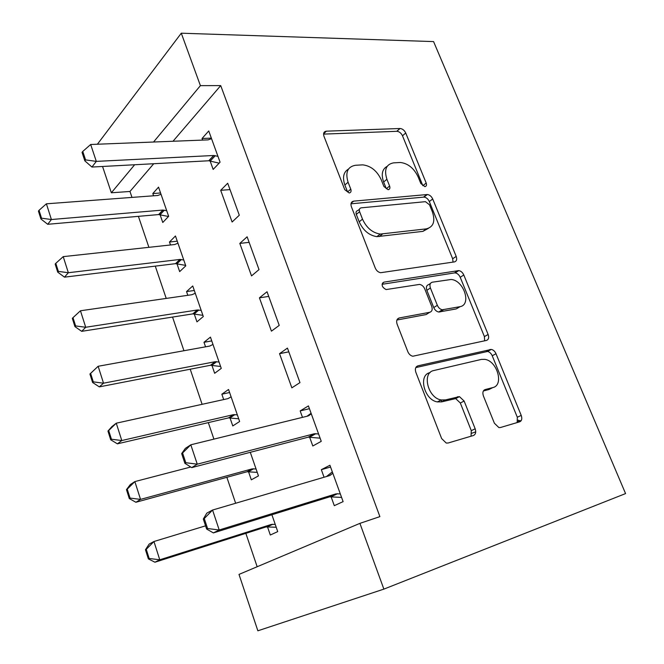 <?xml version="1.0" encoding="UTF-8"?>
<svg xmlns="http://www.w3.org/2000/svg" width="664" height="664" viewBox="0 0 664 664"><rect width="100%" height="100%" fill="white"/><g stroke="black" fill="none" stroke-linecap="round" stroke-linejoin="round"><path stroke-width="1" d="M424.885 186.634C426.429 186.293 426.869 185.107 426.205 183.065L405.729 133.007C404.384 130.252 402.492 128.75 400.068 128.501L326.381 131.173C323.866 131.563 323.061 133.265 323.966 136.286L344.757 189.672L349.173 192.983C350.916 192.61 351.463 191.348 350.799 189.182L348.085 182.226C345.131 172.391 347.579 166.739 355.439 165.278L362.735 164.863C370.836 165.834 376.994 170.789 381.219 179.72L383.916 186.493L388.149 189.713C389.793 189.356 390.274 188.136 389.61 186.036L386.913 179.288C383.933 169.752 386.141 164.274 393.528 162.871L400.351 162.481C408.036 163.41 413.971 168.224 418.146 176.931L420.827 183.505L424.885 186.634M494.381 423.225L498.855 427.55L500.449 427.516L519.663 421.823C521.796 420.827 522.319 418.693 521.223 415.415L496 353.729C494.896 351.314 493.335 349.87 491.31 349.413L417.971 365.822C415.523 366.736 414.809 368.902 415.855 372.313L441.643 438.564L446.225 443.037L448.109 443.012L473.341 435.542C475.656 434.48 476.262 432.231 475.175 428.811L464.136 401.056L459.463 396.632L445.486 399.894L441.145 399.952C427.74 397.943 421.64 372.454 433.924 370.504L481.358 359.415L484.728 359.34C497.145 360.701 504.291 385.311 492.779 387.593L485.152 389.569C482.919 390.507 482.338 392.632 483.409 395.952L494.381 423.225M359.913 523.365L383.875 589.117L257.864 630.8L238.998 574.41L359.913 523.365L379.891 516.617L220.714 85.598L200.403 85.639L153.533 142.03M383.875 589.117L625.571 493.584L433.575 41.591L181.289 33.2L200.403 85.639M454.408 261.906C456.6 261.267 457.189 259.433 456.193 256.412L432.704 198.976C431.442 196.328 429.658 194.843 427.35 194.519L353.696 201.142C351.198 201.69 350.418 203.524 351.364 206.662L375.26 268.04C376.455 270.704 378.256 272.257 380.646 272.705L454.408 261.906M463.796 274.979L488.123 334.482C489.169 337.627 488.613 339.611 486.446 340.424L412.792 356.236C410.576 355.713 408.916 354.186 407.82 351.663L397.105 324.156C396.093 320.828 396.823 318.762 399.288 317.956L429.724 312.296C432.065 311.524 432.721 309.532 431.7 306.32L424.761 288.923C423.591 286.342 421.872 284.839 419.606 284.399L386.091 289.57C381.775 287.122 381.061 284.64 383.941 282.134L458.774 270.588C460.94 270.987 462.609 272.447 463.796 274.979L460.218 277.295L484.405 336.59L488.123 334.482M309.573 437.045L312.802 445.984L321.252 441.336L308.42 405.911L300.169 410.916L302.485 417.365M248.494 471.631L251.316 479.823L258.454 475.897L250.295 452.317M267.036 291.745L259.433 297.837L271.435 331.162L279.229 325.385L267.036 291.745M211.6 364.411L214.655 373.292L221.261 368.396L210.438 337.121L203.989 342.292L205.549 346.824M227.702 183.231L220.697 190.311L232.109 222.008L239.297 215.219L227.702 183.231M176.582 262.637L179.67 271.618L185.779 265.841L175.454 235.986L169.486 242.011L170.507 244.974M220.714 85.598L173.005 141.258M153.741 163.726L129.97 191.464L131.987 197.407M138.403 216.339L148.902 247.323M155.276 266.123L166.224 298.418M172.54 317.068L183.953 350.733M190.219 369.217L202.113 404.31M208.322 422.619L213.916 439.12M226.856 477.308L235.645 503.254M245.846 533.35L257.167 566.741M159.659 213.476L162.771 222.498L168.648 216.315L158.547 187.132L152.811 193.556L153.575 195.789M209.7 159.783L213.169 169.428L220.066 162.174L208.753 130.974L202.03 138.494L202.603 140.096M193.888 312.935L196.959 321.866L203.308 316.521L192.743 285.968L186.542 291.579L187.821 295.306M247.116 236.807L239.82 243.406L251.531 275.9L259.01 269.601L247.116 236.807M229.976 417.805L232.773 425.931L239.638 421.499L228.557 389.486L221.851 394.2L223.702 399.57M287.454 348.094L279.536 353.663L291.853 387.834L299.97 382.605L287.454 348.094M267.467 526.751L270.314 535.018L277.726 531.615L271.9 514.758M331.046 496.639L334.299 505.669L343.114 501.627L329.925 465.256L321.334 469.672L324.057 477.242M129.97 191.464L111.353 192.784L102.555 166.481M134.643 164.755L111.353 192.784M181.289 33.2L97.392 144.237M152.811 193.556L160.572 192.983M202.03 138.494L211.351 138.137M169.486 242.011L177.246 241.181M220.697 190.311L230.01 189.613M186.542 291.579L194.303 290.483M239.82 243.406L249.133 242.36M203.989 342.292L211.75 340.914M259.433 297.837L268.729 296.418M221.851 394.2L229.611 392.524M279.536 353.663L288.815 351.845M300.169 410.916L309.424 408.692M321.334 469.672L330.564 467.016M387.162 166.34C382.182 169.129 381.003 174.341 383.626 181.994L386.913 179.288M389.61 186.036L386.307 188.717L383.626 181.994M348.492 169.054C343.504 172.067 342.292 177.388 344.857 184.999L348.085 182.226M350.799 189.182L347.554 191.929L344.857 184.999M426.205 183.065L422.852 185.679L402.492 135.788C401.156 133.041 399.272 131.538 396.848 131.298L323.559 134.111M453.064 262.106L452.665 258.777L429.317 201.541C428.056 198.901 426.28 197.424 423.981 197.1L350.974 203.806M429.508 204.794L425.433 201.673L361.208 207.84C359.473 208.23 358.942 209.517 359.606 211.708L362.511 219.145C366.495 227.827 372.396 232.807 380.215 234.077L426.321 228.864C433.484 227.005 435.501 221.319 432.372 211.824L429.508 204.794M359.423 209.293L357.904 210.521C356.178 210.911 355.647 212.198 356.302 214.381L359.606 211.708M428.38 228.374L422.885 231.371L376.845 236.65C369.035 235.396 363.15 230.441 359.191 221.793L356.302 214.381M484.645 340.815L484.405 336.59M396.906 320.031L426.13 314.562L427.915 313.433M382.066 284.308L454.408 272.937L457.961 270.605M459.795 306.71C471.938 305.116 463.887 280.2 451.138 279.486L432.355 282.192C430.056 282.897 429.409 284.823 430.405 287.985L437.335 305.299C438.481 307.83 440.149 309.316 442.34 309.773L459.795 306.71L456.168 308.934L460.227 306.61M430.463 283.445L428.811 284.541C426.512 285.238 425.865 287.163 426.861 290.317L430.405 287.985M456.168 308.934L438.73 312.022C436.547 311.574 434.887 310.088 433.741 307.573L426.861 290.317M460.218 277.295C459.048 274.772 457.38 273.311 455.214 272.921L454.408 272.937M491.675 388.149L488.953 389.527L483.384 390.98M430.089 372.612C417.955 374.737 424.072 399.952 437.369 401.919L441.701 401.853L445.486 399.894M471.025 436.223L471.291 430.645L460.326 402.998L455.67 398.591L441.701 401.853M517.181 422.561L517.306 417.233L492.231 355.771C491.136 353.356 489.575 351.928 487.559 351.463L415.797 367.59M161.02 194.286L157.8 195.473L46.397 203.815L51.402 219.527L162.838 210.065L166.697 210.695M41.525 218.182L39.035 210.314L38.429 211.119L40.919 218.979L41.525 218.182L51.402 219.527L47.717 224.291L158.638 214.572L168.482 216.481M46.397 203.815L39.035 210.314M40.919 218.979L47.717 224.291M387.07 166.49L386.498 166.681M82.759 151.442L82.045 152.396L84.843 160.854L85.565 159.899L82.759 151.442L90.677 144.495L208.048 139.88L211.55 138.685M217.95 156.347L213.833 155.484L96.313 161.385L91.939 167.046L84.843 160.854M219.137 163.153L208.77 160.771L91.939 167.046M90.677 144.495L96.313 161.385L85.565 159.899M177.944 243.19L174.723 244.518L63.221 256.636L68.342 272.73L179.878 259.45L183.754 259.981M58.349 271.393L55.801 263.326L55.17 264.081L57.718 272.14L58.349 271.393L68.342 272.73L64.491 277.154L175.512 263.666L185.621 265.376M63.221 256.636L55.801 263.326M57.718 272.14L64.491 277.154M195.257 293.231L192.045 294.7L80.46 310.769L85.714 327.269L197.316 309.988L201.2 310.403M75.605 325.933L72.99 317.666L72.326 318.363L74.941 326.622L75.605 325.933L85.714 327.269L81.68 331.336L192.784 313.889L202.91 315.342M80.46 310.769L72.99 317.666M74.941 326.622L81.68 331.336M89.922 374.015L92.595 382.481L93.292 381.858L90.611 373.384L89.922 374.015L98.139 366.271L103.526 383.194L215.169 361.706L219.054 362.021M93.292 381.858L103.526 383.194L99.309 386.88L210.455 365.283L220.597 366.47M212.97 344.433L209.766 346.06L98.139 366.271L90.611 373.384M92.595 382.481L99.309 386.88M107.958 431.085L110.705 439.776L111.436 439.219L108.688 430.521L107.958 431.085L111.909 426.603L116.266 423.192L121.794 440.547L233.446 414.66L237.33 414.851M111.436 439.219L121.794 440.547L117.379 443.834L228.541 417.897L238.7 418.801M231.105 396.856L227.918 398.641L116.266 423.192L108.688 430.521M110.705 439.776L117.379 443.834M126.467 489.642L129.289 498.556L130.053 498.075L127.231 489.152L126.467 489.642L130.302 484.579L134.858 481.583L140.536 499.394L252.154 468.884L256.055 468.958M130.053 498.075L140.536 499.394L135.912 502.266L247.058 471.764L257.234 472.37M190.751 467.016L134.858 481.583L127.231 489.152M129.289 498.556L135.912 502.266M306.984 416.262L311.084 413.274M181.67 453.595L184.874 463.289L185.795 462.708L182.575 452.997L181.67 453.595L185.331 448.391L190.809 444.797L307.888 416.037L311.316 413.913M318.579 433.949L314.296 433.758L197.266 464.177L191.713 467.622L184.874 463.289M320.106 438.174L308.254 437.169L191.713 467.622M182.575 452.997L190.809 444.797L197.266 464.177L185.795 462.708M145.466 549.734L148.362 558.889L149.159 558.474L146.254 549.319L145.466 549.734L149.176 544.065L153.948 541.509L159.767 559.793L271.327 524.436L275.228 524.386M149.159 558.474L159.767 559.793L154.936 562.217L266.023 526.942L276.216 527.233M205.566 525.838L153.948 541.509L146.254 549.319M148.362 558.889L154.936 562.217M475.731 431.857L471.847 433.227M517.887 420.154L520.933 420.993M326.514 476.52L332.324 471.872M203.317 519.04L206.62 529.025L207.575 528.527L204.271 518.534L203.317 519.04L206.819 513.123L212.563 510.043L329.444 475.656L332.847 473.308M340.3 493.883L336.026 493.85L219.211 529.988L213.385 532.91L206.62 529.025M341.587 497.419L329.726 496.821L213.385 532.91M204.271 518.534L212.563 510.043L219.211 529.988L207.575 528.527M520.808 420.677L517.646 421.615M323.584 133.821L326.381 131.173M396.757 131.298L399.977 128.501M402.492 135.788L405.729 133.007M351.09 203.3L353.696 201.142M423.541 197.108L426.919 194.527M429.317 201.541L432.704 198.976M452.665 258.777L456.193 256.412M359.191 221.793L362.511 219.145M379.152 236.608L382.53 234.035M422.885 231.371L426.321 228.864M397.321 319.226L399.288 317.956M426.13 314.562L429.724 312.296M382.389 283.221L383.941 282.134M433.741 307.573L437.335 305.299M439.8 311.997L443.411 309.756M484.106 390.108L485.152 389.569M488.953 389.527L492.779 387.593M454.126 398.616L457.919 396.657M460.326 402.998L464.136 401.056M471.291 430.645L475.175 428.811M416.378 366.736L417.971 365.822M486.38 351.497L490.132 349.438M492.231 355.771L496 353.729M517.306 417.233L521.223 415.415M160.14 214.671L164.34 210.181M158.638 214.572L162.838 210.065M213.692 155.492L208.77 160.771M215.277 155.667L210.347 160.937M177.014 263.724L181.388 259.516M175.512 263.666L179.878 259.45M194.286 313.906L198.827 310.005M192.784 313.889L197.316 309.988M211.957 365.25L216.68 361.681M210.455 365.283L215.169 361.706M230.043 417.814L234.956 414.577M228.541 417.897L233.446 414.66M248.568 471.631L253.673 468.751M247.058 471.764L252.154 468.884M441.834 401.786L441.12 399.96M309.275 415.398L308.644 415.772M314.296 433.758L308.254 437.169M315.881 433.65L309.831 437.061M267.534 526.751L272.838 524.245M266.023 526.942L271.327 524.436M330.821 474.934L329.294 475.698M336.026 493.85L329.726 496.821M337.602 493.676L331.303 496.655M396.848 131.298L400.068 128.501M423.981 197.1L427.35 194.519M376.845 236.65L380.215 234.077M438.73 312.022L442.34 309.773M455.214 272.921L458.774 270.588M437.369 401.919L441.145 399.952M455.67 398.591L459.463 396.632M487.559 351.463L491.31 349.413M158.771 214.563L162.97 210.056M213.833 155.484L208.911 160.771M176.043 263.633L180.409 259.425M193.697 313.84L198.237 309.939M211.758 365.225L216.472 361.656"/></g></svg>

